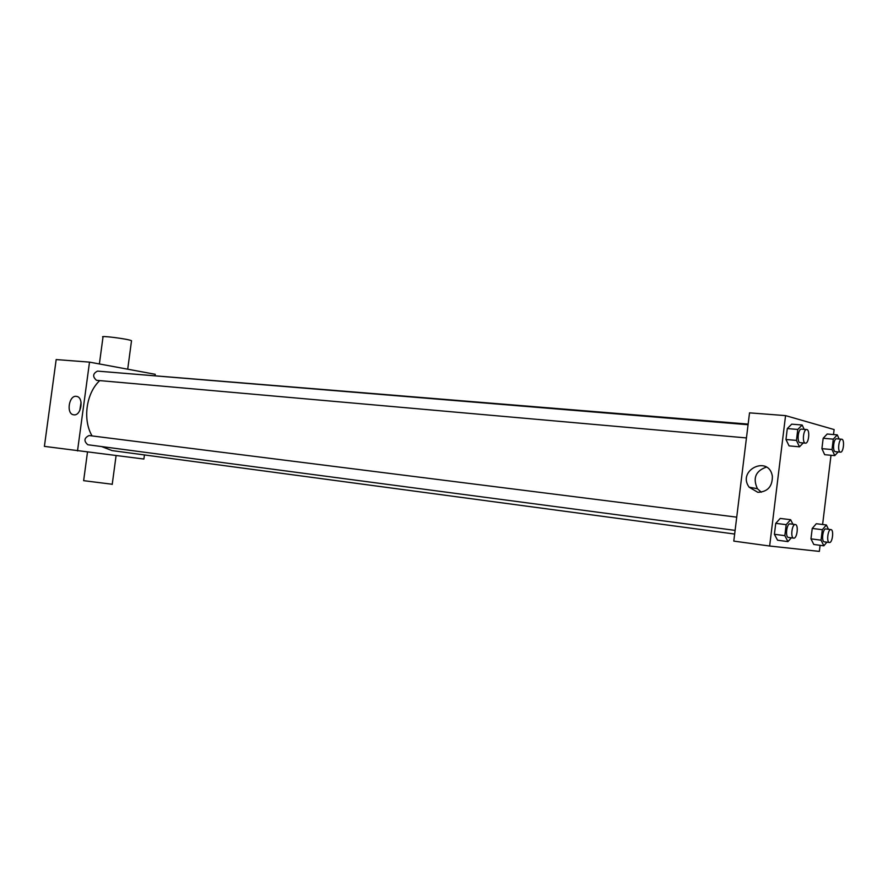 <?xml version="1.0" encoding="UTF-8"?>
<svg xmlns="http://www.w3.org/2000/svg" width="888" height="888" viewBox="0 0 888 888"><rect width="100%" height="100%" fill="white"/><g stroke="black" fill="none" stroke-linecap="round" stroke-linejoin="round"><path stroke-width="1.33" d="M144.433 454.934L143.889 459.041L44.4 446.375L56.177 359.573L89.51 362.126L155.222 374.292L155.078 375.391M748.151 424.098L115.762 372.616M99.734 380.619C86.18 393.073 82.473 419.713 92.063 435.919M101.587 446.564L112.077 450.593M77.511 450.926L89.51 362.126M748.073 424.73L97.491 371.106C92.741 373.615 92.419 376.69 96.526 380.319L746.453 437.928M735.109 530.38L87.823 444.744C83.65 441.081 84.06 438.017 89.055 435.542L736.729 517.16M73.815 414.818L73.626 414.796C65.823 413.941 69.031 394.516 76.657 396.414C84.182 397.369 81.285 416.15 73.815 414.818M87.479 452.147L83.639 480.674L112.243 484.249M131.468 341.159L131.524 340.726C128.538 338.972 98.579 335.165 102.997 337.096L99.378 363.958M79.776 410.578L81.063 402.242M820.101 545.31L819.358 551.404L769.641 546.02L733.788 541.103L749.528 412.853L785.558 415.617L834.121 429.559L833.51 434.543M831.002 455.278L822.61 524.508M803.229 442.957L799.5 446.819L789.066 445.876L785.969 439.493L787.301 428.571L791.708 424.164L802.164 425.008L804.184 429.348M826.906 542.18L823.853 545.809L813.785 544.466L810.966 538.85L812.231 528.427L816.305 523.72L826.373 524.975L828.449 529.27M769.641 546.02L785.558 415.617M838.139 451.937L834.764 455.622L824.675 454.689L821.911 448.651L823.165 438.272L827.183 434.021L837.284 434.865L839.116 439.005M791.308 537.817L787.956 541.613L777.555 540.215L774.403 534.287L775.746 523.343L780.219 518.426L790.631 519.713L792.951 524.253M757.83 492.318L749.15 487.201C736.596 470.141 768.875 454.612 772.371 476.268C772.471 486.535 767.62 491.885 757.83 492.318M761.327 492.218L757.42 488.711C752.602 478.144 755.599 470.94 766.4 467.088M787.956 541.613L784.848 535.664L786.18 524.664L790.631 519.713M795.348 524.553C791.952 523.776 790.231 538.017 793.694 538.128C797.113 538.872 798.823 524.664 795.348 524.553L790.098 523.887C786.701 523.121 784.97 537.318 788.455 537.44L788.466 537.44M777.555 540.215L774.403 534.287L775.746 523.343L780.219 518.426M784.848 535.664L774.403 534.287M786.18 524.664L775.746 523.343M793.694 538.128L788.455 537.44M799.5 446.819L796.447 440.404L797.779 429.448L802.164 425.008M806.715 429.559L801.453 429.126C798.145 428.504 796.68 442.169 800.01 442.657L805.438 443.156C808.846 443.778 810.189 429.526 806.715 429.559C803.418 428.937 801.953 442.635 805.261 443.123L805.438 443.156M789.066 445.876L785.969 439.493L787.301 428.571L791.708 424.164M796.447 440.404L785.969 439.493M797.779 429.448L787.301 428.571M823.853 545.809L821.056 540.17L822.321 529.703L826.373 524.975M830.946 529.592L825.873 528.948C822.799 528.227 821.167 541.747 824.319 541.835L829.392 542.501C832.467 543.19 834.087 529.681 830.946 529.592C827.882 528.871 826.251 542.413 829.392 542.501L829.392 542.501M813.785 544.466L810.966 538.85L812.231 528.427L816.305 523.72M821.056 540.17L810.966 538.85M822.321 529.703L812.231 528.427M834.764 455.622L832.034 449.561L833.299 439.138L837.284 434.865M841.724 439.227L836.64 438.794C833.632 438.195 832.234 451.237 835.253 451.659L840.47 452.147C843.556 452.736 844.865 439.194 841.724 439.227C838.738 438.639 837.329 451.703 840.326 452.125L840.47 452.147M824.675 454.689L821.911 448.651L823.165 438.272L827.183 434.021M832.034 449.561L821.911 448.651M833.299 439.138L823.165 438.272M45.466 438.517L46.52 430.791M54.013 375.524L55.056 367.821M116.084 455.644L112.221 484.415M127.706 369.197L131.524 340.726M734.654 534.043L111.888 450.571M757.42 488.711L749.15 487.201"/></g></svg>
